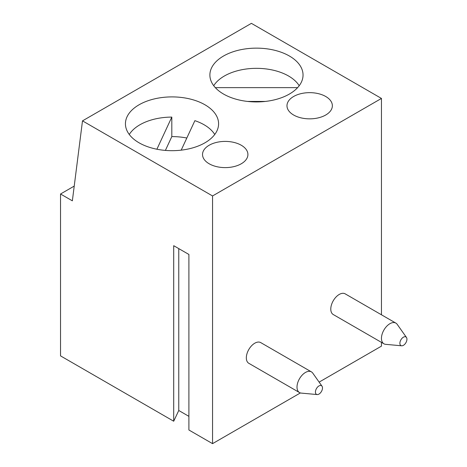 <?xml version="1.0" encoding="UTF-8"?>
<svg xmlns="http://www.w3.org/2000/svg" width="467" height="467" viewBox="0 0 467 467"><rect width="100%" height="100%" fill="white"/><g stroke="black" fill="none" stroke-linecap="round" stroke-linejoin="round"><path stroke-width="0.7" d="M395.87 323.111L345.201 293.86A11.944 6.894 120 0 0 339.229 294.449A11.944 6.894 120 0 0 331.424 304.974A11.944 6.894 120 0 0 333.257 314.542L383.927 343.8A11.944 6.894 -60 0 1 382.099 334.226A11.944 6.894 -60 0 1 389.898 323.701A11.944 6.894 -60 0 1 395.87 323.111A11.944 6.894 -60 0 1 397.207 324.349L406.465 337.454A4.985 2.878 120 0 0 403.412 337.186A4.985 2.878 120 0 0 400.009 342.165A4.985 2.878 120 0 0 401.643 345.802A4.985 2.878 120 0 0 405.905 342.696A4.985 2.878 120 0 0 406.465 337.454M381.457 314.787L381.457 98.438L212.549 195.953L82.496 120.865L72.356 200.833L60.535 194.003L74.224 186.1M60.535 194.003L60.535 355.883L173.701 421.222L173.701 245.689L188.901 254.462L188.901 429.996L212.549 443.65L212.549 195.953M212.549 443.65L300.38 392.94M319.124 382.123L381.457 346.135L381.457 342.369M311.419 371.872L260.749 342.615A11.944 6.894 120 0 0 254.778 343.204A11.944 6.894 120 0 0 246.973 353.729A11.944 6.894 120 0 0 248.806 363.303L299.475 392.554A11.944 6.894 -60 0 1 297.648 382.987A11.944 6.894 -60 0 1 305.447 372.462A11.944 6.894 -60 0 1 311.419 371.872A11.944 6.894 -60 0 1 312.756 373.104L322.014 386.209A4.985 2.878 120 0 0 318.961 385.94A4.985 2.878 120 0 0 315.552 390.926A4.985 2.878 120 0 0 317.192 394.562A4.985 2.878 120 0 0 321.454 391.457A4.985 2.878 120 0 0 322.014 386.209M381.457 98.438L251.398 23.35L82.496 120.865M223.53 94.048A46.577 26.893 0 0 0 274.292 99.88A46.577 26.893 0 0 0 303.042 75.035A46.577 26.893 0 0 0 256.465 48.142A46.577 26.893 0 0 0 209.887 75.035A46.577 26.893 0 0 0 223.53 94.048M293.626 115.016A22.69 13.099 0 0 0 318.354 117.853A22.69 13.099 0 0 0 332.364 105.752A22.69 13.099 0 0 0 309.668 92.653A22.69 13.099 0 0 0 286.977 105.752A22.69 13.099 0 0 0 293.626 115.016M209.169 163.771A22.69 13.099 0 0 0 233.903 166.614A22.69 13.099 0 0 0 247.913 154.507A22.69 13.099 0 0 0 225.217 141.408A22.69 13.099 0 0 0 202.526 154.507A22.69 13.099 0 0 0 209.169 163.771M139.078 142.809A46.577 26.893 0 0 0 189.835 148.634A46.577 26.893 0 0 0 218.591 123.79A46.577 26.893 0 0 0 172.014 96.903A46.577 26.893 0 0 0 125.436 123.79A46.577 26.893 0 0 0 139.078 142.809M188.901 416.348L178.768 410.493L178.768 248.613M173.701 421.222L178.768 410.493M247.586 101.432L265.344 101.432M297.607 87.644L215.322 87.644M299.207 85.724A45.387 26.205 0 0 0 256.465 68.334A45.387 26.205 0 0 0 213.723 85.724M401.643 345.802L385.666 344.337A11.944 6.894 -60 0 1 383.927 343.8M181.19 150.158L194.879 120.661A45.387 26.205 0 0 1 214.756 134.484M186.823 138.028A45.387 26.205 0 0 0 171.809 136.597L171.809 117.094L156.894 149.23M171.809 117.094A45.387 26.205 0 0 0 129.271 134.484M171.809 136.597L165.4 150.409M317.192 394.562L301.215 393.097A11.944 6.894 -60 0 1 299.475 392.554"/></g></svg>
